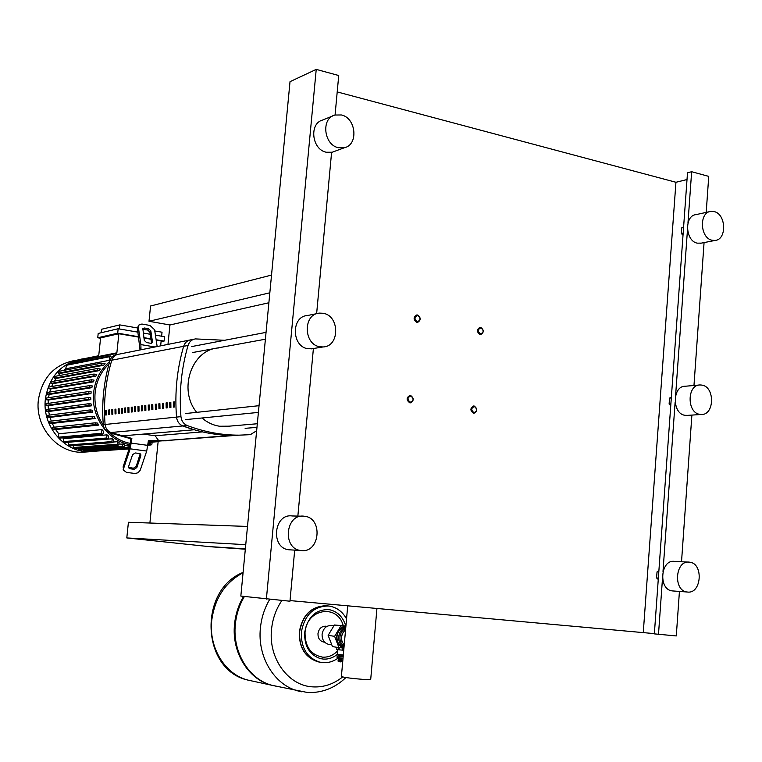 <?xml version="1.0" encoding="UTF-8"?>
<svg xmlns="http://www.w3.org/2000/svg" width="762" height="762" viewBox="0 0 762 762"><rect width="100%" height="100%" fill="white"/><g stroke="black" fill="none" stroke-linecap="round" stroke-linejoin="round"><path stroke-width="1.14" d="M245.755 544.678L126.806 537.934L208.778 546.573L245.354 548.831M247.498 526.437L128.416 522.275L126.806 537.934M271.529 275.082L150.562 306.01L149 321.278L169.936 324.974L167.973 344.386M268.881 302.762L169.936 324.974M149 321.278L269.834 292.798M158.172 441.217L149.895 523.027M245.345 548.907L210.483 546.678M210.474 546.754L245.316 549.212M473.516 413.28L473.926 413.309C477.583 411.166 477.65 408.718 474.126 405.984L473.688 405.955C470.04 408.118 469.983 410.566 473.516 413.28M473.935 412.642C470.897 410.089 471.068 408.061 474.44 406.565C477.46 409.118 477.298 411.147 473.935 412.642M480.06 334.566L480.708 334.604C484.127 332.394 484.108 329.975 480.67 327.336L480.003 327.298C476.602 329.527 476.621 331.946 480.06 334.566M480.479 333.908C477.469 331.28 477.641 329.279 480.984 327.879C483.994 330.508 483.822 332.518 480.479 333.908M409.851 402.86L410.308 402.888C414.118 400.679 414.185 398.183 410.499 395.392L410.013 395.364C406.222 397.593 406.165 400.088 409.851 402.86M410.261 402.203C407.089 399.574 407.27 397.497 410.794 395.983C413.966 398.602 413.785 400.679 410.261 402.203M416.843 322.393L417.566 322.431C421.1 320.145 421.072 317.668 417.49 315.001L416.738 314.963C413.223 317.259 413.261 319.735 416.843 322.393M417.252 321.707C414.109 319.011 414.29 316.954 417.786 315.554C420.929 318.249 420.748 320.297 417.252 321.707M343.319 655.006L337.337 654.358C333.108 657.806 328.47 659.378 323.412 659.092L320.526 658.644C309.648 654.996 304.352 646.319 304.629 632.622C307.762 616.601 316.087 608.971 329.622 609.733C337.661 611.61 343.052 617.029 345.777 625.983M337.871 655.025L343.31 655.063M338.804 656.158L341.89 656.492L341.976 655.52M338.566 656.053L343.167 656.663M343.176 656.596L341.9 656.387M337.052 657.52L343.033 658.168M338.252 658.197L341.862 658.13M338.29 657.768L338.48 659.082L341.452 659.368L341.824 658.568M338.461 659.035L341.471 659.33M338.318 660.759L338.109 659.902L341.376 660.216L341.747 659.416M338.109 659.902L341.395 660.178M338.328 660.778L341.3 661.054L341.671 660.254M338.309 660.721L341.319 661.016M338.033 660.749L338.252 661.616L340.519 661.892L341.595 661.102M345.796 627.259C341.747 628.726 339.385 631.917 338.709 636.832C338.499 641.785 340.262 645.309 343.995 647.395M344.1 646.252C341.128 644.195 339.738 641.099 339.947 636.965C340.481 632.851 342.395 630.022 345.691 628.469M345.872 626.374L342.195 627.374L339.547 629.469L338.28 631.184L336.556 636.527L337.309 642.071L338.242 643.957L341.014 646.824L343.938 648.014M329.184 644.423L328.365 644.29C324.079 642.899 321.993 639.566 322.097 634.289C323.288 628.136 326.536 625.221 331.841 625.564L333.756 625.831M345.91 626.002L334.413 624.992L328.136 635.365L332.47 646.595L338.976 647.643L334.623 636.337L340.928 625.888L345.881 626.326M343.938 648.062L338.976 647.643M340.928 625.888L334.413 624.992M334.623 636.337L328.136 635.365M339.242 647.662L339.052 649.834L343.738 650.234M342.957 647.976L342.757 650.196M336.766 649.462L336.956 647.319L336.775 649.472L339.052 649.834M338.909 647.633L338.709 649.796M343.291 648.005L343.091 650.224M276.806 686.352L272.11 685.333C248.945 679.466 232.277 652.167 235.344 624.307C236.353 614.22 239.382 604.952 244.412 596.494M342.624 676.951C333.689 684.086 323.86 687.4 313.144 686.895C288.503 686.086 268.262 658.568 271.539 629.412C272.615 618.677 276.073 609.038 281.892 600.494M275.977 686.171L271.282 685.152C248.136 679.285 231.477 652.024 234.544 624.183C235.553 614.105 238.582 604.847 243.611 596.398M326.879 626.393L325.479 626.193C321.335 626.335 318.84 628.802 317.983 633.584C317.897 638.004 319.64 640.785 323.24 641.947L323.926 642.052M341.947 641.528L341.262 637.07L343.271 632.041M376.942 608.419L370.713 679.342L363.969 679.456C352.444 678.551 344.91 677.589 341.386 676.57L341.405 676.389M344.205 645.023C340.109 639.594 340.557 634.527 345.567 629.822M75.124 360.388C54.483 364.35 42.234 377.495 38.386 399.821C34.833 426.587 57.055 452.942 81.925 452.257L87.411 451.895M110.347 359.559L109.204 360.35L65.684 368.779L63.484 370.465M60.274 373.418L58.379 373.123L101.536 364.96L101.517 363.169L105.108 363.722L103.527 365.284L60.274 373.418L58.16 375.761M56.102 378.447L54.273 378.171L97.222 370.322L97.212 368.532L100.336 368.998L99.146 370.627L56.102 378.447L54.369 381.114M52.969 383.648L51.149 383.381L93.945 375.866L93.936 374.075L96.745 374.485L95.86 376.171L52.969 383.648L51.626 386.553M50.683 388.991L48.835 388.715L91.516 381.562L91.516 379.762L94.097 380.133L93.459 381.857L50.683 388.991L49.721 392.087M49.139 394.459L47.234 394.173L89.84 387.372L89.849 385.572L92.259 385.915L91.85 387.677L49.139 394.459L48.568 397.697M90.964 393.621L88.868 393.297L88.878 391.497L91.154 391.82L90.964 393.621L48.301 400.031L48.12 403.412M83.906 358.74L82.448 358.892C61.627 362.893 49.273 376.18 45.396 398.755C41.815 425.815 64.237 452.457 89.316 451.771L96.926 451.066M118.158 328.746L117.7 333.175L97.736 337.757L98.193 333.442L118.158 328.746L137.97 332.156M101.136 332.746L101.508 329.279L119.777 324.888L119.358 328.946M161.068 341.719L164.087 341.1L164.525 336.728L155.419 335.156M160.649 345.843L161.153 340.947L156.172 340.1M161.63 336.223L162.039 332.213L154.781 330.956M115.367 354.911L115.491 353.682L116.834 353.139L118.862 333.737L100.594 337.899L98.641 356.473M137.37 327.936L119.777 324.888M97.736 337.757L100.565 338.233M164.087 341.1L156.115 339.738M150.895 338.842L143.875 337.642M138.636 336.747L117.7 333.175M118.862 333.737L138.694 337.118M143.932 338.014L150.952 339.204M143.199 333.051L150.209 334.261M90.811 399.669L88.573 399.336L88.602 397.535L90.783 397.84L90.811 399.669L48.139 405.708L48.387 409.204M91.392 405.832L88.992 405.479L89.021 403.67L91.135 403.965L91.392 405.832L48.692 411.49L49.406 415.1M92.793 412.109L90.173 411.728L90.211 409.927L92.278 410.213L92.793 412.109L50.016 417.376L51.283 421.091M95.136 418.519L92.202 418.1L92.25 416.29L94.317 416.576L95.136 418.519L52.235 423.386L54.188 427.215M98.679 425.091L95.279 424.605L95.336 422.805L97.469 423.091L98.679 425.091L55.607 429.539L58.731 433.768L101.975 429.597L103.48 431.34L103.251 433.492L102.441 434.273L59.179 438.16L58.36 437.207L58.731 433.768M62.608 437.855L63.541 438.693L107.032 434.845L108.585 436.15L108.366 438.217L107.556 439.007L64.037 442.589L63.227 441.636L63.541 438.693M68.256 442.246L112.224 438.788L113.795 439.769L113.586 441.817L112.776 442.608L68.99 445.96L68.189 445.008L68.475 442.379M113.548 442.008L117.491 441.703L119.091 442.408L118.882 444.484L118.062 445.275L74.028 448.456L73.238 447.513L73.438 445.618M118.929 444.036L124.463 444.198L124.235 446.342L123.425 447.132L79.124 450.19L78.457 448.142M124.349 445.265L129.883 445.208L129.692 447.113M84.382 451.218L83.544 449.885M128.254 444.989L128.016 447.218L128.845 448.227L129.416 447.98M101.975 429.597L101.584 433.254L102.441 434.273M107.032 434.845L106.709 437.998L107.556 439.007M112.224 438.788L111.928 441.589L112.776 442.608M117.491 441.703L117.234 444.265L118.062 445.275M122.844 443.741L122.596 446.122L123.425 447.132M152.114 442.236L151.924 444.17L151.124 444.951L150.409 442.903M157.62 441.217L156.886 441.779L156.124 441.227M89.602 451.552L88.735 450.923M77.143 360.817L77.819 359.978L98.727 355.73M71.542 363.693L72.333 361.788L116.072 352.949M109.204 360.35L109.585 356.721L110.29 355.959L111.242 356.987L111.119 358.14M65.684 368.779L66.713 364.655L110.176 355.987M55.607 429.539L52.368 429.101L52.549 427.415M52.235 423.386L49.454 422.996L49.635 421.31M50.016 417.376L47.52 417.024L47.558 415.328L90.087 409.937M48.692 411.49L46.415 411.166L46.444 409.47L88.906 403.689M48.139 405.708L46.025 405.403L46.044 403.708L88.478 397.554M48.301 400.031L46.301 399.736L46.32 398.05L88.754 391.516M47.234 394.173L47.244 392.487L89.849 385.572M48.835 388.715L48.835 387.029L91.516 379.762M51.149 383.381L51.14 381.695L93.936 374.075M54.273 378.171L54.254 376.485L97.212 368.532M58.379 373.123L58.36 371.446L101.517 363.169M101.536 364.96L103.527 365.284M97.222 370.322L99.146 370.627M93.945 375.866L95.86 376.171M91.516 381.562L93.459 381.857M89.84 387.372L91.85 387.677M191.453 339.757L190.929 339.804C187.338 340.385 184.909 342.557 183.642 346.31C176.975 369.132 174.603 392.725 176.536 417.1C177.079 421.415 179.184 424.367 182.842 425.958L194.262 429.768L121.539 435.95L110.928 432.511C107.537 431.073 105.585 428.396 105.089 424.482C103.337 402.365 105.575 380.933 111.804 360.188C112.986 356.768 115.252 354.787 118.596 354.244L119.072 354.206M124.654 408.032L124.739 412.804L125.692 412.69L125.616 407.918L124.654 408.032L125.616 408.175M121.406 408.432L121.482 413.185L122.434 413.071L122.349 408.318L121.406 408.432L122.358 408.575M144.79 405.546L144.875 410.451L145.885 410.337L145.799 405.422L144.79 405.546L145.799 405.698M148.257 405.117L148.342 410.042L149.362 409.927L149.276 404.993L148.257 405.117L149.276 405.27M173.46 402.012L173.546 407.108L174.631 406.975L174.546 401.879L173.46 402.012L174.546 402.174M105.585 410.385L105.661 415.023L106.566 414.919L106.489 410.27L105.585 410.385L106.489 410.518M111.833 409.613L111.909 414.299L112.833 414.195L112.747 409.499L111.833 409.613L112.757 409.746M118.186 408.832L118.262 413.556L119.205 413.452L119.12 408.718L118.186 408.832L119.129 408.965M137.96 406.394L138.036 411.251L139.027 411.137L138.951 406.27L137.96 406.394L138.951 406.537M166.087 402.927L166.173 407.965L167.24 407.841L167.154 402.793L166.087 402.927L167.154 403.079M141.361 405.975L141.446 410.851L142.446 410.737L142.361 405.851L141.361 405.975L142.361 406.117M169.755 402.469L169.84 407.537L170.917 407.413L170.831 402.336L169.755 402.469L170.831 402.631M151.752 404.689L151.838 409.642L152.867 409.518L152.781 404.565L151.752 404.689L152.791 404.841M155.286 404.251L155.372 409.223L156.41 409.108L156.324 404.127L155.286 404.251L156.324 404.412M158.848 403.812L158.944 408.813L159.991 408.689L159.896 403.689L158.848 403.812L159.906 403.974M162.449 403.374L162.535 408.394L163.601 408.27L163.506 403.241L162.449 403.374L163.516 403.527M134.588 406.803L134.664 411.642L135.646 411.528L135.569 406.689L134.588 406.803L135.569 406.956M108.69 410.004L108.776 414.661L109.68 414.557L109.604 409.889L108.69 410.004L109.604 410.137M114.995 409.223L115.072 413.928L116.005 413.823L115.919 409.108L114.995 409.223L115.929 409.356M127.94 407.622L128.016 412.423L128.978 412.309L128.902 407.508L127.94 407.622L128.902 407.765M131.245 407.222L131.331 412.032L132.302 411.918L132.217 407.099L131.245 407.222L132.217 407.365M230.676 435.454L158.753 441.084L234.439 435.502C217.113 435.531 199.911 432.349 182.842 425.958L110.928 432.511C107.537 431.073 105.585 428.396 105.089 424.482C103.337 402.365 105.575 380.933 111.804 360.188C112.986 356.768 115.252 354.787 118.596 354.244L189.652 340.062M171.44 440.16L158.753 441.084M117.405 354.482L116.767 354.606C113.433 355.149 111.176 357.13 109.995 360.54C103.775 381.229 101.536 402.612 103.289 424.672C103.784 428.568 105.728 431.235 109.118 432.673L110.928 432.511L131.864 438.436L130.931 438.512L129.492 447.751L123.111 466.877L123.635 470.135M109.118 432.673L130.912 438.76M148.371 440.979L167.03 440.798M169.431 440.617L148.4 440.712L146.714 451.056L140.284 470.078L138.141 472.697L135.322 473.507L126.606 472.43L123.844 470.478L123.111 466.877M202.454 431.892L155.143 435.75L143.332 434.102M158.782 440.807L155.143 435.75M256.642 430.749L250.374 434.664L239.087 435.159C221.685 435.188 204.416 431.987 187.271 425.558C183.604 423.948 181.489 420.976 180.946 416.643C179.003 392.135 181.375 368.398 188.071 345.453C189.338 341.681 191.786 339.5 195.386 338.909L224.609 340.281M194.11 339.166L190.929 339.804C187.338 340.385 184.909 342.557 183.642 346.31C176.975 369.132 174.603 392.725 176.536 417.1C177.079 421.415 179.184 424.367 182.842 425.958L187.271 425.558M128.502 467.373L133.436 468.201L136.15 466.496L140.218 453.8M139.427 453.514L140.789 454.466L140.827 455.762L136.836 467.592L134.112 469.287L129.997 468.763L128.616 467.792L128.588 466.535L132.559 454.676L135.293 452.961L139.427 453.514M131.864 438.436L130.178 448.828L123.787 467.973M138.636 325.155L137.398 328.232L138.636 325.155L141.865 324.031L150 325.45L154.6 329.775L157.153 346.548M142.656 329.327L147.59 330.003L149.895 332.165L151.543 343.243M150.695 343.281L152.295 342.719L152.457 341.795L150.819 330.879L148.514 328.717L144.437 328.003L142.827 328.565L144.285 340.404L146.599 342.586L150.695 343.281M137.398 328.232L140.027 349.968M140.97 349.777L140.884 344.595L138.313 326.936M228.991 426.177L219.542 426.244C213.093 425.263 207.235 422.51 201.987 417.986M196.691 412.337C177.784 389.63 191.795 349.31 218.646 347.939M701.288 243.126L697.24 243.154C685.228 240.992 684.152 215.56 696.02 214.617L709.736 211.617M712.07 240.249C699.992 238.039 698.897 212.312 710.832 211.379L714.08 211.569C726.196 213.97 727.072 239.687 715.061 240.44L712.07 240.249M687.505 415.366L685.009 415.309C671.903 413.776 672.236 385.715 685.343 386.229L699.087 385.048M699.84 414.357C686.667 412.804 686.991 384.419 700.164 384.953L701.897 385.096C715.118 386.858 714.556 415.233 701.297 414.49L699.84 414.357M672.522 590.931L672.332 590.912C658.13 589.788 660.473 559.098 674.541 561.404L688.41 562.108M687.372 592.026L687.172 592.007C672.894 590.883 675.227 559.832 689.381 562.156L689.467 562.166C703.783 563.156 701.64 594.255 687.372 592.026M334.394 151.428L332.232 152.229L326.26 152.238C311.744 149.533 308.915 123.215 322.793 119.996L332.699 115.938M338.395 147.704C323.755 144.942 320.888 118.262 334.889 115.033L341.424 114.967C356.206 117.986 358.664 144.847 344.424 147.704L338.395 147.704M313.315 348.539L307.962 348.748C291.475 346.748 291.008 316.268 307.448 315.525L317.087 313.592M320.002 346.777C303.362 344.738 302.885 313.849 319.469 313.115L323.098 313.277C339.89 315.601 339.881 346.691 323.059 346.948L320.002 346.777M289.246 549.821L288.827 549.773C270.215 548.011 273.777 513.131 292.227 515.969L302.019 516.179M301.171 550.535L300.752 550.478C281.969 548.707 285.54 513.34 304.171 516.226L304.343 516.245C323.307 517.684 320.059 553.345 301.171 550.535M658.358 578.072L656.596 577.958L658.263 579.491M658.892 570.728L657.034 571.871L656.596 577.958M658.797 571.976L657.034 571.871M670.884 403.927L669.112 404.06L670.76 405.689M671.379 397.097L669.541 398.097L669.112 404.06M671.312 397.954L669.541 398.097M683.162 233.21L681.39 233.572L683.009 235.287M683.619 226.866L681.809 227.724L681.39 233.572M683.581 227.352L681.809 227.724M335.07 114.986L338.728 75.524L316.23 69.39L290.017 81.677L240.84 596.074L289.96 601.218L294.694 550.145M316.23 69.39L266.376 599.094M331.594 152.381L316.63 313.687M313.401 348.529L297.856 516.084M290.017 600.589L654.368 633.622M687.019 179.546L675.942 182.28L643.28 632.412M675.942 182.28L337.204 91.916M706.203 212.388L708.746 176.384L691.648 171.717L687.505 172.764L654.348 633.879L676.285 635.937L679.428 591.445M691.648 171.717L687.972 222.952M687.486 229.705L675.608 395.44M675.113 402.336L662.997 571.424M662.492 578.453L658.492 634.336M704.069 242.583L693.972 385.486M691.886 415.09L681.523 561.756M343.224 625.716C337.623 603.447 306.314 608.676 305.029 632.555C304.971 646.709 310.848 654.91 322.669 657.158C328.346 657.435 333.337 655.33 337.652 650.843M346.539 618.925C342.729 611.934 337.242 607.705 330.098 606.219L328.232 605.971C313.42 606.342 304.457 615.134 301.333 632.327C300.98 647.9 307.105 657.835 319.688 662.121L323.098 662.645M327.565 605.885L326.412 605.752C311.62 606.133 302.666 614.896 299.552 632.05C299.199 647.595 305.305 657.511 317.878 661.797L319.973 662.188M343.967 647.7L343.9 647.69C339.166 646.138 336.852 642.433 336.966 636.575C337.909 630.736 340.871 627.45 345.843 626.707M301.942 691.848L297.98 690.943C274.33 684.943 257.289 656.854 260.394 628.145C261.433 617.715 264.538 608.133 269.7 599.399M243.068 572.767C225.152 582.33 214.694 598.303 211.703 620.687C208.693 647.748 224.99 674.284 247.688 680.037L252.289 681.038M152.181 441.16L148.209 442.57M148.095 443.665L154.343 441.208L148.095 443.665M109.699 361.502C100.555 369.313 95.212 379.581 93.659 392.325C90.64 416.623 108.128 441.331 130.254 444.675M130.426 443.446C122.825 441.97 116.034 438.493 110.023 433.007M103.356 425.253C96.793 415.357 94.059 404.403 95.145 392.411C96.517 380.924 101.136 371.418 109.014 363.893M83.496 450.275L128.016 447.218M58.36 437.207L101.584 433.254M63.227 441.636L106.709 437.998M68.189 445.008L111.928 441.589M73.238 447.513L117.234 444.265M78.334 449.247L122.596 446.122M148.047 444.113L150.305 443.951M77.162 360.683L98.66 356.34M71.666 362.502L115.491 353.682M66.046 365.369L109.585 356.721M46.301 399.736L88.868 393.297M52.368 429.101L95.279 424.605M49.454 422.996L92.202 418.1M47.52 417.024L90.173 411.728M46.415 411.166L88.992 405.479M46.025 405.403L88.573 399.336M103.289 424.672L180.946 416.643M188.071 345.453L109.995 360.54M140.132 454.685L140.827 455.762M136.15 466.496L136.836 467.592M133.436 468.201L134.112 469.287M129.311 467.668L129.997 468.763M130.178 448.828L146.714 451.056M131.378 443.132L147.923 445.379M151.533 343.071L152.457 341.795M149.895 332.165L150.819 330.879M147.59 330.003L148.514 328.717M143.523 329.298L144.437 328.003M140.884 344.595L155.019 346.977M326.165 605.733C311.306 606.257 302.352 615.02 299.323 632.012C298.952 647.519 305.143 657.444 317.878 661.797L319.688 662.121C326.307 663.559 332.499 662.188 338.271 657.987M337.766 649.634L337.337 654.387M338.642 655.196L338.557 656.177M331.537 644.795L328.365 644.29M338.404 659.93L338.185 659.063M337.052 657.549L337.185 656.044M337.89 655.053L337.356 654.396M345.91 677.542C334.889 688.057 322.116 693.058 307.6 692.525L272.11 685.333M243.107 572.405C198.31 589.912 201.035 669.722 247.688 680.037L271.282 685.152M324.66 642.166L323.24 641.947M341.386 676.57L347.72 605.79M81.925 452.257L89.316 451.771M89.497 451.561L129.092 448.942M147.942 445.179L151.124 444.951M152.438 442.103L156.886 441.779M84.287 451.218L128.845 448.227M52.426 427.406L95.212 422.815M49.492 421.3L92.126 416.309M157.029 441.227L239.087 435.159M123.844 470.478L123.168 469.382M245.107 428.33L256.965 427.368M192.462 352.568L265.395 339.214M191.729 346.558L266.052 332.375M257.318 423.748L224.457 426.568M185.29 413.556L259.042 405.689M185.537 419.614L258.394 412.413M687.172 592.007L672.332 590.912M300.752 550.478L288.827 549.773M323.059 346.948L311.001 348.92M344.424 147.704L332.232 152.229M701.297 414.49L686.457 415.433M715.061 240.44L700.211 243.345"/></g></svg>
